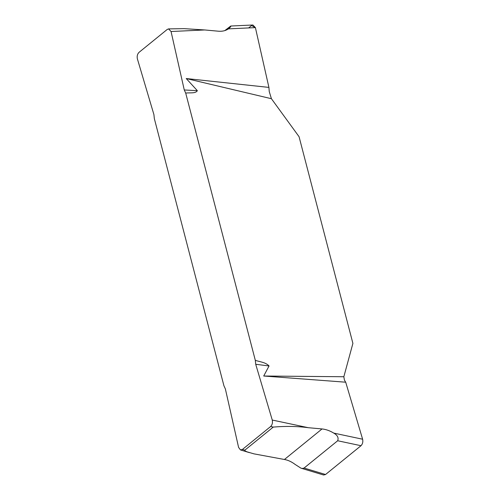 <?xml version="1.0" encoding="UTF-8"?>
<svg xmlns="http://www.w3.org/2000/svg" width="500" height="500" viewBox="0 0 500 500"><rect width="100%" height="100%" fill="white"/><g stroke="black" fill="none" stroke-linecap="round" stroke-linejoin="round"><path stroke-width="0.75" d="M168.556 28.9L184.169 28.65L204.725 29.956L171.056 31.513L168.556 28.9L167.213 29.456L138.994 52.381C137.375 54.05 136.838 56.206 137.381 58.863L153.919 114.619L154.331 118.588L223.938 385.8L225.375 388.938L238.588 447.394L240.475 449.931L242.425 449.45L244.838 450.175L245.025 450.856L247.106 451.863L253.969 453.856L284.431 459.487C288.012 460.1 291.588 461.756 295.156 464.45L300.925 468.15L302.288 468.481L304.075 468.044L325.544 474.513L361.006 445.712L337.669 440.756C338.831 437.8 337.525 435.244 333.75 433.094L362.619 439.225L345.706 382.2L263.712 376.019L343.844 376.737L352.9 343.387L299.062 136.7L271.419 98.713L186.225 78.537L197.35 90.681C195.569 93.8 189.488 92.463 185.706 93.106L255.306 360.319C259.694 361.881 265.469 362.15 269.056 365.956L263.712 376.019M345.706 382.2L344.406 380.119L343.844 376.737M186.225 78.537L268.913 87.406L255.4 27.619L228.456 28.863L230.637 26.881L230.75 26.025L224.806 30.606M271.419 98.713L269.244 91.556L268.913 87.406L255.4 27.619L251.562 25.556L248.644 27.931M255.306 360.319L255.719 364.288L272.256 420.044L308.325 427.7C297.506 426.238 285.819 426.037 273.269 427.081L270.644 426.525L242.425 449.45M171.056 31.513L184.269 89.969L185.706 93.106M270.644 426.525C272.269 424.856 272.806 422.694 272.256 420.044M230.75 26.025L252.906 25L255.4 27.619M362.619 439.225C363.162 441.881 362.625 444.044 361.006 445.712M325.544 474.513L323.594 475L301.344 468.288M184.269 89.969L197.35 90.681M204.725 29.956L218.425 31.206C222.288 31.531 225.631 30.75 228.456 28.863M269.056 365.956L255.719 364.288M333.75 433.094C329.812 430.706 325.906 429.325 322.031 428.944L308.325 427.7M273.269 427.081L244.838 450.175M304.075 468.044L337.669 440.756M322.031 428.944L284.431 459.487M240.475 449.931L249.412 452.631"/></g></svg>
